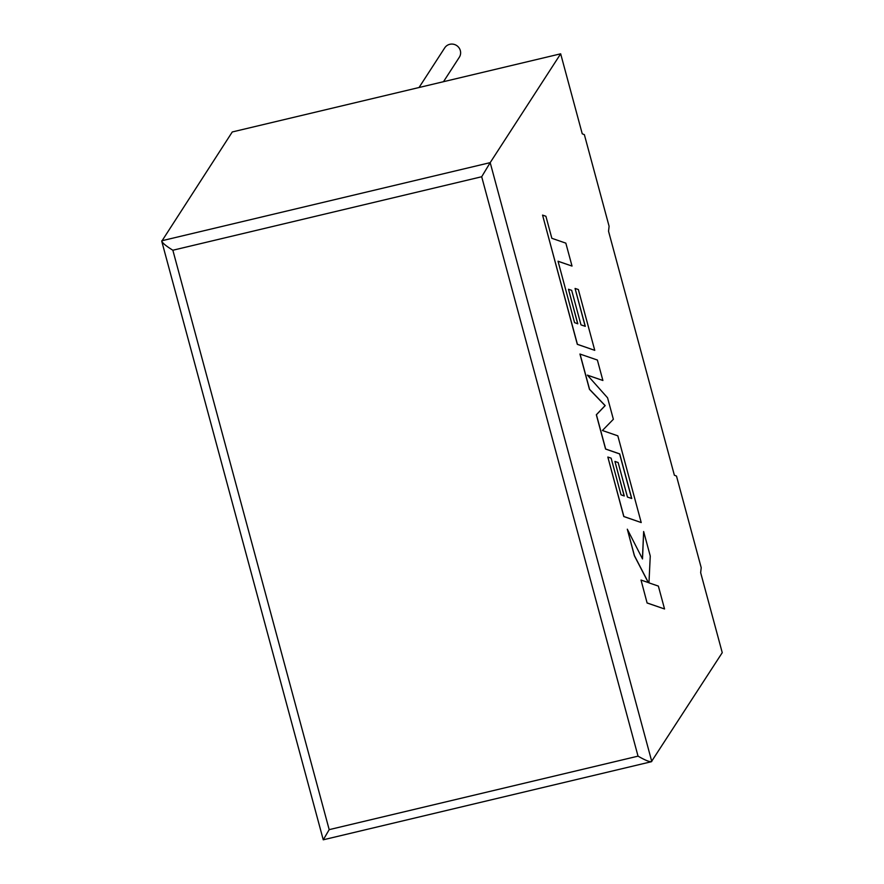 <?xml version="1.0" encoding="UTF-8"?>
<svg xmlns="http://www.w3.org/2000/svg" width="884" height="884" viewBox="0 0 884 884"><rect width="100%" height="100%" fill="white"/><g stroke="black" fill="none" stroke-linecap="round" stroke-linejoin="round"><path stroke-width="1.33" d="M443.481 81.704L459.304 57.283A8.674 8.42 -147.1 0 0 453.293 44.2A8.674 8.42 -147.1 0 0 444.729 47.846L419.038 87.516M560.666 53.814L232.271 131.959L161.75 241.255L323.257 839.8L651.375 761.721L722.25 652.668L700.658 572.677L701.211 567.694L676.492 476.067L674.37 475.227L608.546 231.265L609.098 226.282L584.368 134.655L582.247 133.804L560.666 53.814L490.189 162.634L651.773 761.489C650.171 762.262 645.596 760.483 638.038 756.151L481.692 176.745L490.189 162.634L161.794 240.768C161.772 242.481 165.463 245.642 172.855 250.238L329.191 829.645L638.038 756.151M323.378 839.623L329.191 829.645M572.025 266.073L565.837 243.144L551.848 238.304L545.903 216.26L542.555 215.099L577.418 344.318L594.755 350.34L578.346 289.532L575.064 288.438L585.296 326.329L580.998 324.881L571.672 290.339L568.478 289.256L577.793 323.798L574.556 322.627L558.036 261.222L572.025 266.073L558.047 261.288M542.555 215.099L577.318 344.34L594.755 350.34M575.064 288.438L585.175 326.295M568.478 289.256L577.683 323.754M580.037 354.02L589.562 389.314L605.186 405.601L596.424 414.74L605.673 449.017L619.706 453.89L631.751 498.51L627.452 497.062L618.137 462.52L614.933 461.437L624.259 495.99L621.021 494.819L611.12 458.144L607.838 457.05L623.883 516.51L641.22 522.554L617.828 435.834L602.402 430.508L613.363 419.281L607.573 397.822L587.385 375.125L602.888 380.485L597.374 360.031L579.937 354.042L589.462 389.347L605.087 405.623L596.324 414.762L605.573 449.05L619.607 453.912L631.629 498.466M614.933 461.437L624.137 495.946M607.838 457.05L623.784 516.543L641.22 522.554M587.462 375.214L602.888 380.485M643.651 531.527L642.513 558.942L627.309 529.196L634.447 555.682L648.414 582.589L641.022 580.059L647.11 602.999L664.547 608.977L658.37 586.092L648.966 582.865L650.259 556.025L643.651 531.527L642.425 558.776M647.21 602.976L664.547 608.977M627.309 529.196L634.358 555.716L648.281 582.545M641.022 580.059L647.11 602.999M481.692 176.745L172.855 250.238"/></g></svg>
